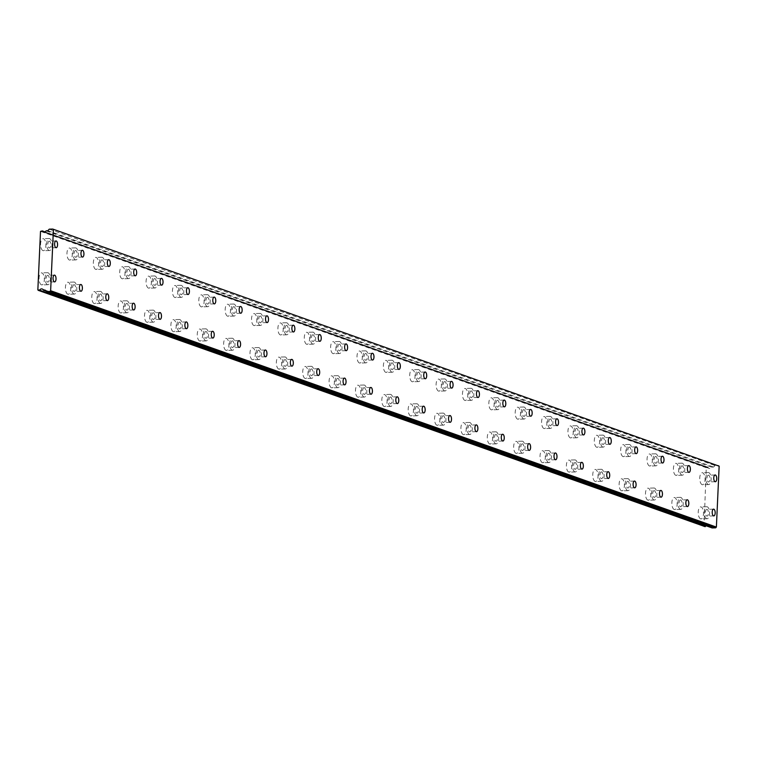 <?xml version="1.0" encoding="UTF-8"?>
<svg xmlns="http://www.w3.org/2000/svg" width="757" height="757" viewBox="0 0 757 757"><rect width="100%" height="100%" fill="white"/><g stroke="black" fill="none" stroke-linecap="round" stroke-linejoin="round"><path stroke-width="0.57" stroke-dasharray="3.79 2.84" d="M47.928 275.359A3.388 1.486 88.3 0 0 47.682 275.321A3.388 1.486 88.3 0 0 46.291 278.462A3.388 1.486 88.3 0 0 47.625 282.049A3.388 1.486 88.3 0 0 47.88 282.087A3.388 1.486 88.3 0 0 49.271 278.945A3.388 1.486 88.3 0 0 47.928 275.359M74.3 284.717A3.388 1.486 88.3 0 0 74.044 284.679A3.388 1.486 88.3 0 0 72.653 287.821A3.388 1.486 88.3 0 0 73.997 291.407A3.388 1.486 88.3 0 0 74.243 291.445A3.388 1.486 88.3 0 0 75.634 288.303A3.388 1.486 88.3 0 0 74.3 284.717M708.647 475.207A3.388 1.486 88.3 0 0 708.391 475.169A3.388 1.486 88.3 0 0 707 478.31A3.388 1.486 88.3 0 0 708.344 481.897A3.388 1.486 88.3 0 0 708.59 481.935A3.388 1.486 88.3 0 0 709.981 478.793A3.388 1.486 88.3 0 0 708.647 475.207M682.275 465.848A3.388 1.486 88.3 0 0 682.029 465.81A3.388 1.486 88.3 0 0 680.638 468.952A3.388 1.486 88.3 0 0 681.972 472.538A3.388 1.486 88.3 0 0 682.227 472.576A3.388 1.486 88.3 0 0 683.618 469.435A3.388 1.486 88.3 0 0 682.275 465.848M655.912 456.49A3.388 1.486 88.3 0 0 655.657 456.443A3.388 1.486 88.3 0 0 654.266 459.584A3.388 1.486 88.3 0 0 655.609 463.17A3.388 1.486 88.3 0 0 655.855 463.218A3.388 1.486 88.3 0 0 657.246 460.076A3.388 1.486 88.3 0 0 655.912 456.49M629.54 447.122A3.388 1.486 88.3 0 0 629.294 447.084A3.388 1.486 88.3 0 0 627.903 450.226A3.388 1.486 88.3 0 0 629.237 453.812A3.388 1.486 88.3 0 0 629.493 453.85A3.388 1.486 88.3 0 0 630.884 450.708A3.388 1.486 88.3 0 0 629.54 447.122M603.178 437.764A3.388 1.486 88.3 0 0 602.922 437.726A3.388 1.486 88.3 0 0 601.531 440.867A3.388 1.486 88.3 0 0 602.875 444.454A3.388 1.486 88.3 0 0 603.13 444.491A3.388 1.486 88.3 0 0 604.512 441.35A3.388 1.486 88.3 0 0 603.178 437.764M576.815 428.405A3.388 1.486 88.3 0 0 576.56 428.358A3.388 1.486 88.3 0 0 575.169 431.509A3.388 1.486 88.3 0 0 576.503 435.086A3.388 1.486 88.3 0 0 576.758 435.133A3.388 1.486 88.3 0 0 578.149 431.992A3.388 1.486 88.3 0 0 576.815 428.405M550.443 419.047A3.388 1.486 88.3 0 0 550.197 419A3.388 1.486 88.3 0 0 548.806 422.141A3.388 1.486 88.3 0 0 550.14 425.727A3.388 1.486 88.3 0 0 550.396 425.775A3.388 1.486 88.3 0 0 551.787 422.624A3.388 1.486 88.3 0 0 550.443 419.047M524.081 409.679A3.388 1.486 88.3 0 0 523.825 409.641A3.388 1.486 88.3 0 0 522.434 412.783A3.388 1.486 88.3 0 0 523.778 416.369A3.388 1.486 88.3 0 0 524.024 416.407A3.388 1.486 88.3 0 0 525.415 413.265A3.388 1.486 88.3 0 0 524.081 409.679M497.709 400.321A3.388 1.486 88.3 0 0 497.463 400.283A3.388 1.486 88.3 0 0 496.072 403.424A3.388 1.486 88.3 0 0 497.406 407.011A3.388 1.486 88.3 0 0 497.661 407.048A3.388 1.486 88.3 0 0 499.052 403.907A3.388 1.486 88.3 0 0 497.709 400.321M471.346 390.962A3.388 1.486 88.3 0 0 471.091 390.915A3.388 1.486 88.3 0 0 469.7 394.056A3.388 1.486 88.3 0 0 471.043 397.643A3.388 1.486 88.3 0 0 471.289 397.69A3.388 1.486 88.3 0 0 472.68 394.548A3.388 1.486 88.3 0 0 471.346 390.962M444.984 381.594A3.388 1.486 88.3 0 0 444.728 381.556A3.388 1.486 88.3 0 0 443.337 384.698A3.388 1.486 88.3 0 0 444.671 388.284A3.388 1.486 88.3 0 0 444.927 388.322A3.388 1.486 88.3 0 0 446.318 385.181A3.388 1.486 88.3 0 0 444.984 381.594M418.612 372.236A3.388 1.486 88.3 0 0 418.356 372.198A3.388 1.486 88.3 0 0 416.975 375.34A3.388 1.486 88.3 0 0 418.309 378.926A3.388 1.486 88.3 0 0 418.564 378.964A3.388 1.486 88.3 0 0 419.955 375.822A3.388 1.486 88.3 0 0 418.612 372.236M392.249 362.877A3.388 1.486 88.3 0 0 391.994 362.84A3.388 1.486 88.3 0 0 390.603 365.981A3.388 1.486 88.3 0 0 391.946 369.567A3.388 1.486 88.3 0 0 392.192 369.605A3.388 1.486 88.3 0 0 393.583 366.464A3.388 1.486 88.3 0 0 392.249 362.877M365.877 353.519A3.388 1.486 88.3 0 0 365.631 353.472A3.388 1.486 88.3 0 0 364.24 356.613A3.388 1.486 88.3 0 0 365.574 360.2A3.388 1.486 88.3 0 0 365.83 360.247A3.388 1.486 88.3 0 0 367.221 357.105A3.388 1.486 88.3 0 0 365.877 353.519M339.514 344.151A3.388 1.486 88.3 0 0 339.259 344.113A3.388 1.486 88.3 0 0 337.868 347.255A3.388 1.486 88.3 0 0 339.212 350.841A3.388 1.486 88.3 0 0 339.458 350.879A3.388 1.486 88.3 0 0 340.849 347.737A3.388 1.486 88.3 0 0 339.514 344.151M313.143 334.793A3.388 1.486 88.3 0 0 312.896 334.755A3.388 1.486 88.3 0 0 311.505 337.896A3.388 1.486 88.3 0 0 312.84 341.483A3.388 1.486 88.3 0 0 313.095 341.521A3.388 1.486 88.3 0 0 314.486 338.379A3.388 1.486 88.3 0 0 313.143 334.793M286.78 325.434A3.388 1.486 88.3 0 0 286.525 325.387A3.388 1.486 88.3 0 0 285.134 328.538A3.388 1.486 88.3 0 0 286.477 332.115A3.388 1.486 88.3 0 0 286.733 332.162A3.388 1.486 88.3 0 0 288.124 329.021A3.388 1.486 88.3 0 0 286.78 325.434M260.417 316.066A3.388 1.486 88.3 0 0 260.162 316.029A3.388 1.486 88.3 0 0 258.771 319.17A3.388 1.486 88.3 0 0 260.115 322.756A3.388 1.486 88.3 0 0 260.361 322.794A3.388 1.486 88.3 0 0 261.752 319.653A3.388 1.486 88.3 0 0 260.417 316.066M100.662 294.085A3.388 1.486 88.3 0 0 100.416 294.038A3.388 1.486 88.3 0 0 99.025 297.179A3.388 1.486 88.3 0 0 100.359 300.766A3.388 1.486 88.3 0 0 100.615 300.813A3.388 1.486 88.3 0 0 102.006 297.671A3.388 1.486 88.3 0 0 100.662 294.085M127.034 303.443A3.388 1.486 88.3 0 0 126.779 303.406A3.388 1.486 88.3 0 0 125.388 306.547A3.388 1.486 88.3 0 0 126.722 310.133A3.388 1.486 88.3 0 0 126.977 310.171A3.388 1.486 88.3 0 0 128.368 307.03A3.388 1.486 88.3 0 0 127.034 303.443M153.397 312.802A3.388 1.486 88.3 0 0 153.141 312.764A3.388 1.486 88.3 0 0 151.75 315.906A3.388 1.486 88.3 0 0 153.094 319.492A3.388 1.486 88.3 0 0 153.349 319.53A3.388 1.486 88.3 0 0 154.731 316.388A3.388 1.486 88.3 0 0 153.397 312.802M179.759 322.17A3.388 1.486 88.3 0 0 179.513 322.122A3.388 1.486 88.3 0 0 178.122 325.264A3.388 1.486 88.3 0 0 179.456 328.85A3.388 1.486 88.3 0 0 179.712 328.898A3.388 1.486 88.3 0 0 181.103 325.747A3.388 1.486 88.3 0 0 179.759 322.17M206.131 331.528A3.388 1.486 88.3 0 0 205.876 331.49A3.388 1.486 88.3 0 0 204.485 334.632A3.388 1.486 88.3 0 0 205.828 338.218A3.388 1.486 88.3 0 0 206.074 338.256A3.388 1.486 88.3 0 0 207.465 335.114A3.388 1.486 88.3 0 0 206.131 331.528M232.494 340.887A3.388 1.486 88.3 0 0 232.248 340.849A3.388 1.486 88.3 0 0 230.857 343.99A3.388 1.486 88.3 0 0 232.191 347.577A3.388 1.486 88.3 0 0 232.446 347.614A3.388 1.486 88.3 0 0 233.837 344.473A3.388 1.486 88.3 0 0 232.494 340.887M258.866 350.245A3.388 1.486 88.3 0 0 258.61 350.207A3.388 1.486 88.3 0 0 257.219 353.349A3.388 1.486 88.3 0 0 258.563 356.935A3.388 1.486 88.3 0 0 258.809 356.973A3.388 1.486 88.3 0 0 260.2 353.831A3.388 1.486 88.3 0 0 258.866 350.245M285.228 359.613A3.388 1.486 88.3 0 0 284.973 359.566A3.388 1.486 88.3 0 0 283.582 362.707A3.388 1.486 88.3 0 0 284.925 366.293A3.388 1.486 88.3 0 0 285.181 366.341A3.388 1.486 88.3 0 0 286.572 363.199A3.388 1.486 88.3 0 0 285.228 359.613M311.591 368.971A3.388 1.486 88.3 0 0 311.345 368.933A3.388 1.486 88.3 0 0 309.954 372.075A3.388 1.486 88.3 0 0 311.288 375.661A3.388 1.486 88.3 0 0 311.543 375.699A3.388 1.486 88.3 0 0 312.934 372.558A3.388 1.486 88.3 0 0 311.591 368.971M337.963 378.33A3.388 1.486 88.3 0 0 337.707 378.292A3.388 1.486 88.3 0 0 336.316 381.433A3.388 1.486 88.3 0 0 337.66 385.02A3.388 1.486 88.3 0 0 337.906 385.058A3.388 1.486 88.3 0 0 339.297 381.916A3.388 1.486 88.3 0 0 337.963 378.33M364.325 387.688A3.388 1.486 88.3 0 0 364.079 387.65A3.388 1.486 88.3 0 0 362.688 390.792A3.388 1.486 88.3 0 0 364.022 394.378A3.388 1.486 88.3 0 0 364.278 394.416A3.388 1.486 88.3 0 0 365.669 391.274A3.388 1.486 88.3 0 0 364.325 387.688M390.697 397.056A3.388 1.486 88.3 0 0 390.442 397.009A3.388 1.486 88.3 0 0 389.051 400.16A3.388 1.486 88.3 0 0 390.394 403.736A3.388 1.486 88.3 0 0 390.64 403.784A3.388 1.486 88.3 0 0 392.031 400.642A3.388 1.486 88.3 0 0 390.697 397.056M417.06 406.414A3.388 1.486 88.3 0 0 416.804 406.377A3.388 1.486 88.3 0 0 415.423 409.518A3.388 1.486 88.3 0 0 416.757 413.104A3.388 1.486 88.3 0 0 417.012 413.142A3.388 1.486 88.3 0 0 418.403 410.001A3.388 1.486 88.3 0 0 417.06 406.414M443.432 415.773A3.388 1.486 88.3 0 0 443.176 415.735A3.388 1.486 88.3 0 0 441.785 418.876A3.388 1.486 88.3 0 0 443.119 422.463A3.388 1.486 88.3 0 0 443.375 422.501A3.388 1.486 88.3 0 0 444.766 419.359A3.388 1.486 88.3 0 0 443.432 415.773M469.794 425.141A3.388 1.486 88.3 0 0 469.539 425.093A3.388 1.486 88.3 0 0 468.148 428.235A3.388 1.486 88.3 0 0 469.491 431.821A3.388 1.486 88.3 0 0 469.737 431.868A3.388 1.486 88.3 0 0 471.128 428.727A3.388 1.486 88.3 0 0 469.794 425.141M496.157 434.499A3.388 1.486 88.3 0 0 495.911 434.461A3.388 1.486 88.3 0 0 494.52 437.603A3.388 1.486 88.3 0 0 495.854 441.189A3.388 1.486 88.3 0 0 496.109 441.227A3.388 1.486 88.3 0 0 497.5 438.085A3.388 1.486 88.3 0 0 496.157 434.499M522.529 443.857A3.388 1.486 88.3 0 0 522.273 443.82A3.388 1.486 88.3 0 0 520.882 446.961A3.388 1.486 88.3 0 0 522.226 450.547A3.388 1.486 88.3 0 0 522.472 450.585A3.388 1.486 88.3 0 0 523.863 447.444A3.388 1.486 88.3 0 0 522.529 443.857M548.891 453.216A3.388 1.486 88.3 0 0 548.645 453.178A3.388 1.486 88.3 0 0 547.254 456.32A3.388 1.486 88.3 0 0 548.588 459.906A3.388 1.486 88.3 0 0 548.844 459.944A3.388 1.486 88.3 0 0 550.235 456.802A3.388 1.486 88.3 0 0 548.891 453.216M575.263 462.584A3.388 1.486 88.3 0 0 575.008 462.536A3.388 1.486 88.3 0 0 573.617 465.678A3.388 1.486 88.3 0 0 574.951 469.264A3.388 1.486 88.3 0 0 575.206 469.312A3.388 1.486 88.3 0 0 576.597 466.17A3.388 1.486 88.3 0 0 575.263 462.584M601.626 471.942A3.388 1.486 88.3 0 0 601.37 471.904A3.388 1.486 88.3 0 0 599.979 475.046A3.388 1.486 88.3 0 0 601.323 478.632A3.388 1.486 88.3 0 0 601.578 478.67A3.388 1.486 88.3 0 0 602.96 475.528A3.388 1.486 88.3 0 0 601.626 471.942M627.988 481.301A3.388 1.486 88.3 0 0 627.742 481.263A3.388 1.486 88.3 0 0 626.351 484.404A3.388 1.486 88.3 0 0 627.685 487.991A3.388 1.486 88.3 0 0 627.941 488.028A3.388 1.486 88.3 0 0 629.332 484.887A3.388 1.486 88.3 0 0 627.988 481.301M654.36 490.668A3.388 1.486 88.3 0 0 654.105 490.621A3.388 1.486 88.3 0 0 652.714 493.763A3.388 1.486 88.3 0 0 654.057 497.349A3.388 1.486 88.3 0 0 654.303 497.396A3.388 1.486 88.3 0 0 655.694 494.245A3.388 1.486 88.3 0 0 654.36 490.668M680.723 500.027A3.388 1.486 88.3 0 0 680.477 499.98A3.388 1.486 88.3 0 0 679.086 503.131A3.388 1.486 88.3 0 0 680.42 506.707A3.388 1.486 88.3 0 0 680.675 506.755A3.388 1.486 88.3 0 0 682.066 503.613A3.388 1.486 88.3 0 0 680.723 500.027M707.095 509.385A3.388 1.486 88.3 0 0 706.839 509.347A3.388 1.486 88.3 0 0 705.448 512.489A3.388 1.486 88.3 0 0 706.792 516.075A3.388 1.486 88.3 0 0 707.038 516.113A3.388 1.486 88.3 0 0 708.429 512.972A3.388 1.486 88.3 0 0 707.095 509.385M49.479 241.18A3.388 1.486 88.3 0 0 49.233 241.142A3.388 1.486 88.3 0 0 47.842 244.284A3.388 1.486 88.3 0 0 49.177 247.87A3.388 1.486 88.3 0 0 49.432 247.908A3.388 1.486 88.3 0 0 50.823 244.766A3.388 1.486 88.3 0 0 49.479 241.18M75.851 250.548A3.388 1.486 88.3 0 0 75.596 250.501A3.388 1.486 88.3 0 0 74.205 253.642A3.388 1.486 88.3 0 0 75.549 257.229A3.388 1.486 88.3 0 0 75.795 257.276A3.388 1.486 88.3 0 0 77.186 254.134A3.388 1.486 88.3 0 0 75.851 250.548M102.214 259.906A3.388 1.486 88.3 0 0 101.968 259.869A3.388 1.486 88.3 0 0 100.577 263.01A3.388 1.486 88.3 0 0 101.911 266.596A3.388 1.486 88.3 0 0 102.167 266.634A3.388 1.486 88.3 0 0 103.558 263.493A3.388 1.486 88.3 0 0 102.214 259.906M128.586 269.265A3.388 1.486 88.3 0 0 128.33 269.227A3.388 1.486 88.3 0 0 126.939 272.369A3.388 1.486 88.3 0 0 128.283 275.955A3.388 1.486 88.3 0 0 128.529 275.993A3.388 1.486 88.3 0 0 129.92 272.851A3.388 1.486 88.3 0 0 128.586 269.265M154.948 278.623A3.388 1.486 88.3 0 0 154.693 278.585A3.388 1.486 88.3 0 0 153.302 281.727A3.388 1.486 88.3 0 0 154.646 285.313A3.388 1.486 88.3 0 0 154.901 285.351A3.388 1.486 88.3 0 0 156.283 282.21A3.388 1.486 88.3 0 0 154.948 278.623M181.311 287.991A3.388 1.486 88.3 0 0 181.065 287.944A3.388 1.486 88.3 0 0 179.674 291.085A3.388 1.486 88.3 0 0 181.008 294.672A3.388 1.486 88.3 0 0 181.264 294.719A3.388 1.486 88.3 0 0 182.655 291.577A3.388 1.486 88.3 0 0 181.311 287.991M207.683 297.35A3.388 1.486 88.3 0 0 207.427 297.312A3.388 1.486 88.3 0 0 206.036 300.453A3.388 1.486 88.3 0 0 207.38 304.04A3.388 1.486 88.3 0 0 207.626 304.077A3.388 1.486 88.3 0 0 209.017 300.936A3.388 1.486 88.3 0 0 207.683 297.35M234.045 306.708A3.388 1.486 88.3 0 0 233.799 306.67A3.388 1.486 88.3 0 0 232.408 309.812A3.388 1.486 88.3 0 0 233.743 313.398A3.388 1.486 88.3 0 0 233.998 313.436A3.388 1.486 88.3 0 0 235.389 310.294A3.388 1.486 88.3 0 0 234.045 306.708M44.966 231.926L708.032 467.334A2.403 2.129 -70.5 0 0 711.817 467.22L46.063 230.857M41.427 284.831A6.018 2.649 -91.7 0 1 39.052 278.453A6.018 2.649 -91.7 0 1 41.521 272.87A6.018 2.649 -91.7 0 1 41.966 272.936A6.018 2.649 -91.7 0 1 44.351 279.314A6.018 2.649 -91.7 0 1 41.881 284.897A6.018 2.649 -91.7 0 1 41.427 284.831M47.511 284.651A6.018 2.649 -91.7 0 1 45.127 278.273A6.018 2.649 -91.7 0 1 47.596 272.69A6.018 2.649 -91.7 0 1 48.051 272.757A6.018 2.649 -91.7 0 1 50.426 279.134A6.018 2.649 -91.7 0 1 47.956 284.717A6.018 2.649 -91.7 0 1 47.511 284.651M67.799 294.189A6.018 2.649 -91.7 0 1 65.414 287.811A6.018 2.649 -91.7 0 1 67.884 282.229A6.018 2.649 -91.7 0 1 68.338 282.304A6.018 2.649 -91.7 0 1 70.713 288.672A6.018 2.649 -91.7 0 1 68.244 294.265A6.018 2.649 -91.7 0 1 67.799 294.189M73.874 294.009A6.018 2.649 -91.7 0 1 71.499 287.632A6.018 2.649 -91.7 0 1 73.968 282.049A6.018 2.649 -91.7 0 1 74.413 282.124A6.018 2.649 -91.7 0 1 76.798 288.493A6.018 2.649 -91.7 0 1 74.328 294.085A6.018 2.649 -91.7 0 1 73.874 294.009M702.146 484.679A6.018 2.649 -91.7 0 1 699.761 478.301A6.018 2.649 -91.7 0 1 702.231 472.718A6.018 2.649 -91.7 0 1 702.685 472.784A6.018 2.649 -91.7 0 1 705.06 479.162A6.018 2.649 -91.7 0 1 702.591 484.745A6.018 2.649 -91.7 0 1 702.146 484.679M708.221 484.499A6.018 2.649 -91.7 0 1 705.846 478.121A6.018 2.649 -91.7 0 1 708.315 472.538A6.018 2.649 -91.7 0 1 708.76 472.605A6.018 2.649 -91.7 0 1 711.145 478.982A6.018 2.649 -91.7 0 1 708.666 484.565A6.018 2.649 -91.7 0 1 708.221 484.499M675.774 475.311A6.018 2.649 -91.7 0 1 673.399 468.943A6.018 2.649 -91.7 0 1 675.869 463.35A6.018 2.649 -91.7 0 1 676.313 463.426A6.018 2.649 -91.7 0 1 678.698 469.804A6.018 2.649 -91.7 0 1 676.219 475.387A6.018 2.649 -91.7 0 1 675.774 475.311M681.858 475.131A6.018 2.649 -91.7 0 1 679.474 468.763A6.018 2.649 -91.7 0 1 681.943 463.17A6.018 2.649 -91.7 0 1 682.398 463.246A6.018 2.649 -91.7 0 1 684.773 469.624A6.018 2.649 -91.7 0 1 682.303 475.207A6.018 2.649 -91.7 0 1 681.858 475.131M649.411 465.952A6.018 2.649 -91.7 0 1 647.027 459.575A6.018 2.649 -91.7 0 1 649.497 453.992A6.018 2.649 -91.7 0 1 649.951 454.068A6.018 2.649 -91.7 0 1 652.326 460.436A6.018 2.649 -91.7 0 1 649.856 466.028A6.018 2.649 -91.7 0 1 649.411 465.952M655.486 465.773A6.018 2.649 -91.7 0 1 653.111 459.395A6.018 2.649 -91.7 0 1 655.581 453.812A6.018 2.649 -91.7 0 1 656.026 453.888A6.018 2.649 -91.7 0 1 658.41 460.256A6.018 2.649 -91.7 0 1 655.941 465.848A6.018 2.649 -91.7 0 1 655.486 465.773M623.039 456.594A6.018 2.649 -91.7 0 1 620.664 450.216A6.018 2.649 -91.7 0 1 623.134 444.633A6.018 2.649 -91.7 0 1 623.579 444.709A6.018 2.649 -91.7 0 1 625.963 451.077A6.018 2.649 -91.7 0 1 623.494 456.67A6.018 2.649 -91.7 0 1 623.039 456.594M629.124 456.414A6.018 2.649 -91.7 0 1 626.739 450.037A6.018 2.649 -91.7 0 1 629.218 444.454A6.018 2.649 -91.7 0 1 629.663 444.529A6.018 2.649 -91.7 0 1 632.038 450.898A6.018 2.649 -91.7 0 1 629.569 456.49A6.018 2.649 -91.7 0 1 629.124 456.414M596.677 447.236A6.018 2.649 -91.7 0 1 594.292 440.858A6.018 2.649 -91.7 0 1 596.771 435.275A6.018 2.649 -91.7 0 1 597.216 435.341A6.018 2.649 -91.7 0 1 599.591 441.719A6.018 2.649 -91.7 0 1 597.122 447.302A6.018 2.649 -91.7 0 1 596.677 447.236M602.752 447.056A6.018 2.649 -91.7 0 1 600.377 440.678A6.018 2.649 -91.7 0 1 602.846 435.095A6.018 2.649 -91.7 0 1 603.291 435.161A6.018 2.649 -91.7 0 1 605.676 441.539A6.018 2.649 -91.7 0 1 603.206 447.122A6.018 2.649 -91.7 0 1 602.752 447.056M570.305 437.868A6.018 2.649 -91.7 0 1 567.93 431.499A6.018 2.649 -91.7 0 1 570.399 425.907A6.018 2.649 -91.7 0 1 570.854 425.983A6.018 2.649 -91.7 0 1 573.229 432.361A6.018 2.649 -91.7 0 1 570.759 437.943A6.018 2.649 -91.7 0 1 570.305 437.868M576.389 437.688A6.018 2.649 -91.7 0 1 574.005 431.32A6.018 2.649 -91.7 0 1 576.484 425.727A6.018 2.649 -91.7 0 1 576.929 425.803A6.018 2.649 -91.7 0 1 579.313 432.181A6.018 2.649 -91.7 0 1 576.834 437.764A6.018 2.649 -91.7 0 1 576.389 437.688M543.942 428.509A6.018 2.649 -91.7 0 1 541.567 422.132A6.018 2.649 -91.7 0 1 544.037 416.549A6.018 2.649 -91.7 0 1 544.482 416.624A6.018 2.649 -91.7 0 1 546.866 422.993A6.018 2.649 -91.7 0 1 544.387 428.585A6.018 2.649 -91.7 0 1 543.942 428.509M550.027 428.33A6.018 2.649 -91.7 0 1 547.642 421.952A6.018 2.649 -91.7 0 1 550.112 416.369A6.018 2.649 -91.7 0 1 550.566 416.445A6.018 2.649 -91.7 0 1 552.941 422.813A6.018 2.649 -91.7 0 1 550.471 428.405A6.018 2.649 -91.7 0 1 550.027 428.33M517.58 419.151A6.018 2.649 -91.7 0 1 515.195 412.773A6.018 2.649 -91.7 0 1 517.665 407.19A6.018 2.649 -91.7 0 1 518.119 407.257A6.018 2.649 -91.7 0 1 520.494 413.634A6.018 2.649 -91.7 0 1 518.025 419.217A6.018 2.649 -91.7 0 1 517.58 419.151M523.655 418.971A6.018 2.649 -91.7 0 1 521.28 412.593A6.018 2.649 -91.7 0 1 523.749 407.011A6.018 2.649 -91.7 0 1 524.194 407.077A6.018 2.649 -91.7 0 1 526.579 413.454A6.018 2.649 -91.7 0 1 524.109 419.037A6.018 2.649 -91.7 0 1 523.655 418.971M491.208 409.783A6.018 2.649 -91.7 0 1 488.833 403.415A6.018 2.649 -91.7 0 1 491.302 397.822A6.018 2.649 -91.7 0 1 491.747 397.898A6.018 2.649 -91.7 0 1 494.132 404.276A6.018 2.649 -91.7 0 1 491.662 409.859A6.018 2.649 -91.7 0 1 491.208 409.783M497.292 409.603A6.018 2.649 -91.7 0 1 494.908 403.235A6.018 2.649 -91.7 0 1 497.387 397.643A6.018 2.649 -91.7 0 1 497.832 397.718A6.018 2.649 -91.7 0 1 500.207 404.096A6.018 2.649 -91.7 0 1 497.737 409.679A6.018 2.649 -91.7 0 1 497.292 409.603M464.845 400.425A6.018 2.649 -91.7 0 1 462.461 394.056A6.018 2.649 -91.7 0 1 464.94 388.464A6.018 2.649 -91.7 0 1 465.385 388.54A6.018 2.649 -91.7 0 1 467.76 394.917A6.018 2.649 -91.7 0 1 465.29 400.5A6.018 2.649 -91.7 0 1 464.845 400.425M470.92 400.245A6.018 2.649 -91.7 0 1 468.545 393.877A6.018 2.649 -91.7 0 1 471.015 388.284A6.018 2.649 -91.7 0 1 471.46 388.36A6.018 2.649 -91.7 0 1 473.844 394.738A6.018 2.649 -91.7 0 1 471.374 400.321A6.018 2.649 -91.7 0 1 470.92 400.245M438.473 391.066A6.018 2.649 -91.7 0 1 436.098 384.688A6.018 2.649 -91.7 0 1 438.568 379.106A6.018 2.649 -91.7 0 1 439.013 379.181A6.018 2.649 -91.7 0 1 441.397 385.55A6.018 2.649 -91.7 0 1 438.928 391.142A6.018 2.649 -91.7 0 1 438.473 391.066M444.558 390.886A6.018 2.649 -91.7 0 1 442.173 384.509A6.018 2.649 -91.7 0 1 444.652 378.926A6.018 2.649 -91.7 0 1 445.097 379.002A6.018 2.649 -91.7 0 1 447.482 385.37A6.018 2.649 -91.7 0 1 445.002 390.962A6.018 2.649 -91.7 0 1 444.558 390.886M412.111 381.708A6.018 2.649 -91.7 0 1 409.726 375.33A6.018 2.649 -91.7 0 1 412.205 369.747A6.018 2.649 -91.7 0 1 412.65 369.813A6.018 2.649 -91.7 0 1 415.035 376.191A6.018 2.649 -91.7 0 1 412.556 381.774A6.018 2.649 -91.7 0 1 412.111 381.708M418.195 381.528A6.018 2.649 -91.7 0 1 415.811 375.15A6.018 2.649 -91.7 0 1 418.28 369.567A6.018 2.649 -91.7 0 1 418.735 369.634A6.018 2.649 -91.7 0 1 421.11 376.011A6.018 2.649 -91.7 0 1 418.64 381.594A6.018 2.649 -91.7 0 1 418.195 381.528M385.748 372.34A6.018 2.649 -91.7 0 1 383.364 365.972A6.018 2.649 -91.7 0 1 385.833 360.379A6.018 2.649 -91.7 0 1 386.288 360.455A6.018 2.649 -91.7 0 1 388.663 366.833A6.018 2.649 -91.7 0 1 386.193 372.416A6.018 2.649 -91.7 0 1 385.748 372.34M391.823 372.16A6.018 2.649 -91.7 0 1 389.448 365.792A6.018 2.649 -91.7 0 1 391.918 360.2A6.018 2.649 -91.7 0 1 392.363 360.275A6.018 2.649 -91.7 0 1 394.747 366.653A6.018 2.649 -91.7 0 1 392.268 372.236A6.018 2.649 -91.7 0 1 391.823 372.16M359.376 362.982A6.018 2.649 -91.7 0 1 357.001 356.604A6.018 2.649 -91.7 0 1 359.471 351.021A6.018 2.649 -91.7 0 1 359.916 351.097A6.018 2.649 -91.7 0 1 362.3 357.465A6.018 2.649 -91.7 0 1 359.83 363.057A6.018 2.649 -91.7 0 1 359.376 362.982M365.461 362.802A6.018 2.649 -91.7 0 1 363.076 356.424A6.018 2.649 -91.7 0 1 365.546 350.841A6.018 2.649 -91.7 0 1 366 350.917A6.018 2.649 -91.7 0 1 368.375 357.285A6.018 2.649 -91.7 0 1 365.905 362.877A6.018 2.649 -91.7 0 1 365.461 362.802M333.014 353.623A6.018 2.649 -91.7 0 1 330.629 347.245A6.018 2.649 -91.7 0 1 333.108 341.662A6.018 2.649 -91.7 0 1 333.553 341.738A6.018 2.649 -91.7 0 1 335.928 348.106A6.018 2.649 -91.7 0 1 333.459 353.699A6.018 2.649 -91.7 0 1 333.014 353.623M339.089 353.443A6.018 2.649 -91.7 0 1 336.714 347.066A6.018 2.649 -91.7 0 1 339.183 341.483A6.018 2.649 -91.7 0 1 339.628 341.558A6.018 2.649 -91.7 0 1 342.013 347.927A6.018 2.649 -91.7 0 1 339.543 353.519A6.018 2.649 -91.7 0 1 339.089 353.443M306.642 344.265A6.018 2.649 -91.7 0 1 304.267 337.887A6.018 2.649 -91.7 0 1 306.736 332.304A6.018 2.649 -91.7 0 1 307.181 332.37A6.018 2.649 -91.7 0 1 309.566 338.748A6.018 2.649 -91.7 0 1 307.096 344.331A6.018 2.649 -91.7 0 1 306.642 344.265M312.726 344.085A6.018 2.649 -91.7 0 1 310.342 337.707A6.018 2.649 -91.7 0 1 312.821 332.124A6.018 2.649 -91.7 0 1 313.266 332.191A6.018 2.649 -91.7 0 1 315.641 338.568A6.018 2.649 -91.7 0 1 313.171 344.151A6.018 2.649 -91.7 0 1 312.726 344.085M280.279 334.897A6.018 2.649 -91.7 0 1 277.895 328.529A6.018 2.649 -91.7 0 1 280.374 322.936A6.018 2.649 -91.7 0 1 280.819 323.012A6.018 2.649 -91.7 0 1 283.203 329.39A6.018 2.649 -91.7 0 1 280.724 334.973A6.018 2.649 -91.7 0 1 280.279 334.897M286.354 334.717A6.018 2.649 -91.7 0 1 283.979 328.349A6.018 2.649 -91.7 0 1 286.449 322.756A6.018 2.649 -91.7 0 1 286.903 322.832A6.018 2.649 -91.7 0 1 289.278 329.21A6.018 2.649 -91.7 0 1 286.808 334.793A6.018 2.649 -91.7 0 1 286.354 334.717M253.917 325.538A6.018 2.649 -91.7 0 1 251.532 319.161A6.018 2.649 -91.7 0 1 254.002 313.578A6.018 2.649 -91.7 0 1 254.456 313.653A6.018 2.649 -91.7 0 1 256.831 320.022A6.018 2.649 -91.7 0 1 254.361 325.614A6.018 2.649 -91.7 0 1 253.917 325.538M259.992 325.359A6.018 2.649 -91.7 0 1 257.617 318.981A6.018 2.649 -91.7 0 1 260.086 313.398A6.018 2.649 -91.7 0 1 260.531 313.474A6.018 2.649 -91.7 0 1 262.916 319.842A6.018 2.649 -91.7 0 1 260.436 325.434A6.018 2.649 -91.7 0 1 259.992 325.359M94.161 303.548A6.018 2.649 -91.7 0 1 91.786 297.179A6.018 2.649 -91.7 0 1 94.256 291.587A6.018 2.649 -91.7 0 1 94.701 291.663A6.018 2.649 -91.7 0 1 97.085 298.04A6.018 2.649 -91.7 0 1 94.606 303.623A6.018 2.649 -91.7 0 1 94.161 303.548M100.246 303.368A6.018 2.649 -91.7 0 1 97.861 296.999A6.018 2.649 -91.7 0 1 100.331 291.407A6.018 2.649 -91.7 0 1 100.785 291.483A6.018 2.649 -91.7 0 1 103.16 297.861A6.018 2.649 -91.7 0 1 100.69 303.443A6.018 2.649 -91.7 0 1 100.246 303.368M120.524 312.915A6.018 2.649 -91.7 0 1 118.149 306.538A6.018 2.649 -91.7 0 1 120.618 300.955A6.018 2.649 -91.7 0 1 121.073 301.021A6.018 2.649 -91.7 0 1 123.448 307.399A6.018 2.649 -91.7 0 1 120.978 312.982A6.018 2.649 -91.7 0 1 120.524 312.915M126.608 312.736A6.018 2.649 -91.7 0 1 124.224 306.358A6.018 2.649 -91.7 0 1 126.703 300.775A6.018 2.649 -91.7 0 1 127.148 300.841A6.018 2.649 -91.7 0 1 129.532 307.219A6.018 2.649 -91.7 0 1 127.053 312.802A6.018 2.649 -91.7 0 1 126.608 312.736M146.896 322.274A6.018 2.649 -91.7 0 1 144.511 315.896A6.018 2.649 -91.7 0 1 146.99 310.313A6.018 2.649 -91.7 0 1 147.435 310.379A6.018 2.649 -91.7 0 1 149.81 316.757A6.018 2.649 -91.7 0 1 147.341 322.34A6.018 2.649 -91.7 0 1 146.896 322.274M152.971 322.094A6.018 2.649 -91.7 0 1 150.596 315.716A6.018 2.649 -91.7 0 1 153.065 310.133A6.018 2.649 -91.7 0 1 153.51 310.2A6.018 2.649 -91.7 0 1 155.895 316.577A6.018 2.649 -91.7 0 1 153.425 322.16A6.018 2.649 -91.7 0 1 152.971 322.094M173.258 331.632A6.018 2.649 -91.7 0 1 170.883 325.255A6.018 2.649 -91.7 0 1 173.353 319.672A6.018 2.649 -91.7 0 1 173.798 319.747A6.018 2.649 -91.7 0 1 176.182 326.116A6.018 2.649 -91.7 0 1 173.713 331.708A6.018 2.649 -91.7 0 1 173.258 331.632M179.343 331.452A6.018 2.649 -91.7 0 1 176.958 325.075A6.018 2.649 -91.7 0 1 179.437 319.492A6.018 2.649 -91.7 0 1 179.882 319.568A6.018 2.649 -91.7 0 1 182.257 325.936A6.018 2.649 -91.7 0 1 179.787 331.528A6.018 2.649 -91.7 0 1 179.343 331.452M199.63 340.991A6.018 2.649 -91.7 0 1 197.246 334.622A6.018 2.649 -91.7 0 1 199.716 329.03A6.018 2.649 -91.7 0 1 200.17 329.106A6.018 2.649 -91.7 0 1 202.545 335.483A6.018 2.649 -91.7 0 1 200.075 341.066A6.018 2.649 -91.7 0 1 199.63 340.991M205.705 340.811A6.018 2.649 -91.7 0 1 203.33 334.443A6.018 2.649 -91.7 0 1 205.8 328.85A6.018 2.649 -91.7 0 1 206.245 328.926A6.018 2.649 -91.7 0 1 208.629 335.304A6.018 2.649 -91.7 0 1 206.159 340.887A6.018 2.649 -91.7 0 1 205.705 340.811M225.993 350.359A6.018 2.649 -91.7 0 1 223.618 343.981A6.018 2.649 -91.7 0 1 226.088 338.398A6.018 2.649 -91.7 0 1 226.532 338.464A6.018 2.649 -91.7 0 1 228.917 344.842A6.018 2.649 -91.7 0 1 226.438 350.425A6.018 2.649 -91.7 0 1 225.993 350.359M232.077 350.179A6.018 2.649 -91.7 0 1 229.693 343.801A6.018 2.649 -91.7 0 1 232.162 338.218A6.018 2.649 -91.7 0 1 232.617 338.284A6.018 2.649 -91.7 0 1 234.992 344.662A6.018 2.649 -91.7 0 1 232.522 350.245A6.018 2.649 -91.7 0 1 232.077 350.179M252.365 359.717A6.018 2.649 -91.7 0 1 249.98 353.339A6.018 2.649 -91.7 0 1 252.45 347.756A6.018 2.649 -91.7 0 1 252.904 347.832A6.018 2.649 -91.7 0 1 255.279 354.2A6.018 2.649 -91.7 0 1 252.81 359.793A6.018 2.649 -91.7 0 1 252.365 359.717M258.44 359.537A6.018 2.649 -91.7 0 1 256.065 353.159A6.018 2.649 -91.7 0 1 258.534 347.577A6.018 2.649 -91.7 0 1 258.979 347.652A6.018 2.649 -91.7 0 1 261.364 354.021A6.018 2.649 -91.7 0 1 258.885 359.613A6.018 2.649 -91.7 0 1 258.44 359.537M278.727 369.075A6.018 2.649 -91.7 0 1 276.343 362.707A6.018 2.649 -91.7 0 1 278.822 357.115A6.018 2.649 -91.7 0 1 279.267 357.19A6.018 2.649 -91.7 0 1 281.651 363.559A6.018 2.649 -91.7 0 1 279.172 369.151A6.018 2.649 -91.7 0 1 278.727 369.075M284.802 368.896A6.018 2.649 -91.7 0 1 282.427 362.527A6.018 2.649 -91.7 0 1 284.897 356.935A6.018 2.649 -91.7 0 1 285.351 357.011A6.018 2.649 -91.7 0 1 287.726 363.379A6.018 2.649 -91.7 0 1 285.257 368.971A6.018 2.649 -91.7 0 1 284.802 368.896M305.09 378.434A6.018 2.649 -91.7 0 1 302.715 372.065A6.018 2.649 -91.7 0 1 305.185 366.473A6.018 2.649 -91.7 0 1 305.629 366.549A6.018 2.649 -91.7 0 1 308.014 372.927A6.018 2.649 -91.7 0 1 305.544 378.509A6.018 2.649 -91.7 0 1 305.09 378.434M311.174 378.254A6.018 2.649 -91.7 0 1 308.79 371.886A6.018 2.649 -91.7 0 1 311.269 366.293A6.018 2.649 -91.7 0 1 311.714 366.369A6.018 2.649 -91.7 0 1 314.089 372.747A6.018 2.649 -91.7 0 1 311.619 378.33A6.018 2.649 -91.7 0 1 311.174 378.254M331.462 387.802A6.018 2.649 -91.7 0 1 329.077 381.424A6.018 2.649 -91.7 0 1 331.547 375.841A6.018 2.649 -91.7 0 1 332.001 375.907A6.018 2.649 -91.7 0 1 334.376 382.285A6.018 2.649 -91.7 0 1 331.907 387.868A6.018 2.649 -91.7 0 1 331.462 387.802M337.537 387.622A6.018 2.649 -91.7 0 1 335.162 381.244A6.018 2.649 -91.7 0 1 337.631 375.661A6.018 2.649 -91.7 0 1 338.076 375.727A6.018 2.649 -91.7 0 1 340.461 382.105A6.018 2.649 -91.7 0 1 337.991 387.688A6.018 2.649 -91.7 0 1 337.537 387.622M357.824 397.16A6.018 2.649 -91.7 0 1 355.449 390.782A6.018 2.649 -91.7 0 1 357.919 385.199A6.018 2.649 -91.7 0 1 358.364 385.275A6.018 2.649 -91.7 0 1 360.748 391.643A6.018 2.649 -91.7 0 1 358.279 397.236A6.018 2.649 -91.7 0 1 357.824 397.16M363.909 396.98A6.018 2.649 -91.7 0 1 361.524 390.603A6.018 2.649 -91.7 0 1 363.994 385.02A6.018 2.649 -91.7 0 1 364.448 385.095A6.018 2.649 -91.7 0 1 366.823 391.464A6.018 2.649 -91.7 0 1 364.354 397.056A6.018 2.649 -91.7 0 1 363.909 396.98M384.196 406.518A6.018 2.649 -91.7 0 1 381.812 400.15A6.018 2.649 -91.7 0 1 384.282 394.558A6.018 2.649 -91.7 0 1 384.736 394.634A6.018 2.649 -91.7 0 1 387.111 401.011A6.018 2.649 -91.7 0 1 384.641 406.594A6.018 2.649 -91.7 0 1 384.196 406.518M390.271 406.339A6.018 2.649 -91.7 0 1 387.896 399.97A6.018 2.649 -91.7 0 1 390.366 394.378A6.018 2.649 -91.7 0 1 390.811 394.454A6.018 2.649 -91.7 0 1 393.195 400.832A6.018 2.649 -91.7 0 1 390.716 406.414A6.018 2.649 -91.7 0 1 390.271 406.339M410.559 415.886A6.018 2.649 -91.7 0 1 408.174 409.509A6.018 2.649 -91.7 0 1 410.654 403.926A6.018 2.649 -91.7 0 1 411.098 403.992A6.018 2.649 -91.7 0 1 413.483 410.37A6.018 2.649 -91.7 0 1 411.004 415.953A6.018 2.649 -91.7 0 1 410.559 415.886M416.643 415.707A6.018 2.649 -91.7 0 1 414.259 409.329A6.018 2.649 -91.7 0 1 416.728 403.746A6.018 2.649 -91.7 0 1 417.183 403.812A6.018 2.649 -91.7 0 1 419.558 410.19A6.018 2.649 -91.7 0 1 417.088 415.773A6.018 2.649 -91.7 0 1 416.643 415.707M436.921 425.245A6.018 2.649 -91.7 0 1 434.546 418.867A6.018 2.649 -91.7 0 1 437.016 413.284A6.018 2.649 -91.7 0 1 437.461 413.35A6.018 2.649 -91.7 0 1 439.845 419.728A6.018 2.649 -91.7 0 1 437.376 425.311A6.018 2.649 -91.7 0 1 436.921 425.245M443.006 425.065A6.018 2.649 -91.7 0 1 440.621 418.687A6.018 2.649 -91.7 0 1 443.1 413.104A6.018 2.649 -91.7 0 1 443.545 413.171A6.018 2.649 -91.7 0 1 445.93 419.548A6.018 2.649 -91.7 0 1 443.451 425.131A6.018 2.649 -91.7 0 1 443.006 425.065M463.293 434.603A6.018 2.649 -91.7 0 1 460.909 428.225A6.018 2.649 -91.7 0 1 463.388 422.643A6.018 2.649 -91.7 0 1 463.833 422.718A6.018 2.649 -91.7 0 1 466.208 429.087A6.018 2.649 -91.7 0 1 463.738 434.679A6.018 2.649 -91.7 0 1 463.293 434.603M469.368 434.423A6.018 2.649 -91.7 0 1 466.993 428.046A6.018 2.649 -91.7 0 1 469.463 422.463A6.018 2.649 -91.7 0 1 469.908 422.538A6.018 2.649 -91.7 0 1 472.292 428.907A6.018 2.649 -91.7 0 1 469.823 434.499A6.018 2.649 -91.7 0 1 469.368 434.423M489.656 443.962A6.018 2.649 -91.7 0 1 487.281 437.593A6.018 2.649 -91.7 0 1 489.751 432.001A6.018 2.649 -91.7 0 1 490.195 432.077A6.018 2.649 -91.7 0 1 492.58 438.454A6.018 2.649 -91.7 0 1 490.11 444.037A6.018 2.649 -91.7 0 1 489.656 443.962M495.74 443.782A6.018 2.649 -91.7 0 1 493.356 437.414A6.018 2.649 -91.7 0 1 495.826 431.821A6.018 2.649 -91.7 0 1 496.28 431.897A6.018 2.649 -91.7 0 1 498.655 438.275A6.018 2.649 -91.7 0 1 496.185 443.857A6.018 2.649 -91.7 0 1 495.74 443.782M516.028 453.329A6.018 2.649 -91.7 0 1 513.643 446.952A6.018 2.649 -91.7 0 1 516.113 441.369A6.018 2.649 -91.7 0 1 516.567 441.435A6.018 2.649 -91.7 0 1 518.942 447.813A6.018 2.649 -91.7 0 1 516.473 453.396A6.018 2.649 -91.7 0 1 516.028 453.329M522.103 453.15A6.018 2.649 -91.7 0 1 519.728 446.772A6.018 2.649 -91.7 0 1 522.198 441.189A6.018 2.649 -91.7 0 1 522.642 441.255A6.018 2.649 -91.7 0 1 525.027 447.633A6.018 2.649 -91.7 0 1 522.557 453.216A6.018 2.649 -91.7 0 1 522.103 453.15M542.391 462.688A6.018 2.649 -91.7 0 1 540.015 456.31A6.018 2.649 -91.7 0 1 542.485 450.727A6.018 2.649 -91.7 0 1 542.93 450.803A6.018 2.649 -91.7 0 1 545.314 457.171A6.018 2.649 -91.7 0 1 542.835 462.764A6.018 2.649 -91.7 0 1 542.391 462.688M548.475 462.508A6.018 2.649 -91.7 0 1 546.09 456.13A6.018 2.649 -91.7 0 1 548.56 450.547A6.018 2.649 -91.7 0 1 549.014 450.623A6.018 2.649 -91.7 0 1 551.389 456.991A6.018 2.649 -91.7 0 1 548.92 462.584A6.018 2.649 -91.7 0 1 548.475 462.508M568.753 472.046A6.018 2.649 -91.7 0 1 566.378 465.678A6.018 2.649 -91.7 0 1 568.848 460.086A6.018 2.649 -91.7 0 1 569.302 460.161A6.018 2.649 -91.7 0 1 571.677 466.539A6.018 2.649 -91.7 0 1 569.207 472.122A6.018 2.649 -91.7 0 1 568.753 472.046M574.837 471.866A6.018 2.649 -91.7 0 1 572.453 465.498A6.018 2.649 -91.7 0 1 574.932 459.906A6.018 2.649 -91.7 0 1 575.377 459.982A6.018 2.649 -91.7 0 1 577.761 466.359A6.018 2.649 -91.7 0 1 575.282 471.942A6.018 2.649 -91.7 0 1 574.837 471.866M595.125 481.405A6.018 2.649 -91.7 0 1 592.74 475.036A6.018 2.649 -91.7 0 1 595.22 469.444A6.018 2.649 -91.7 0 1 595.664 469.52A6.018 2.649 -91.7 0 1 598.039 475.898A6.018 2.649 -91.7 0 1 595.57 481.48A6.018 2.649 -91.7 0 1 595.125 481.405M601.2 481.225A6.018 2.649 -91.7 0 1 598.825 474.857A6.018 2.649 -91.7 0 1 601.295 469.264A6.018 2.649 -91.7 0 1 601.739 469.34A6.018 2.649 -91.7 0 1 604.124 475.718A6.018 2.649 -91.7 0 1 601.654 481.301A6.018 2.649 -91.7 0 1 601.2 481.225M621.488 490.773A6.018 2.649 -91.7 0 1 619.112 484.395A6.018 2.649 -91.7 0 1 621.582 478.812A6.018 2.649 -91.7 0 1 622.027 478.878A6.018 2.649 -91.7 0 1 624.411 485.256A6.018 2.649 -91.7 0 1 621.942 490.839A6.018 2.649 -91.7 0 1 621.488 490.773M627.572 490.593A6.018 2.649 -91.7 0 1 625.187 484.215A6.018 2.649 -91.7 0 1 627.667 478.632A6.018 2.649 -91.7 0 1 628.111 478.698A6.018 2.649 -91.7 0 1 630.486 485.076A6.018 2.649 -91.7 0 1 628.017 490.659A6.018 2.649 -91.7 0 1 627.572 490.593M647.86 500.131A6.018 2.649 -91.7 0 1 645.475 493.753A6.018 2.649 -91.7 0 1 647.945 488.17A6.018 2.649 -91.7 0 1 648.399 488.246A6.018 2.649 -91.7 0 1 650.774 494.614A6.018 2.649 -91.7 0 1 648.304 500.207A6.018 2.649 -91.7 0 1 647.86 500.131M653.934 499.951A6.018 2.649 -91.7 0 1 651.559 493.573A6.018 2.649 -91.7 0 1 654.029 487.991A6.018 2.649 -91.7 0 1 654.474 488.066A6.018 2.649 -91.7 0 1 656.858 494.435A6.018 2.649 -91.7 0 1 654.389 500.027A6.018 2.649 -91.7 0 1 653.934 499.951M674.222 509.489A6.018 2.649 -91.7 0 1 671.847 503.121A6.018 2.649 -91.7 0 1 674.317 497.529A6.018 2.649 -91.7 0 1 674.761 497.604A6.018 2.649 -91.7 0 1 677.146 503.982A6.018 2.649 -91.7 0 1 674.667 509.565A6.018 2.649 -91.7 0 1 674.222 509.489M680.306 509.31A6.018 2.649 -91.7 0 1 677.922 502.941A6.018 2.649 -91.7 0 1 680.392 497.349A6.018 2.649 -91.7 0 1 680.846 497.425A6.018 2.649 -91.7 0 1 683.221 503.802A6.018 2.649 -91.7 0 1 680.751 509.385A6.018 2.649 -91.7 0 1 680.306 509.31M700.594 518.857A6.018 2.649 -91.7 0 1 698.209 512.48A6.018 2.649 -91.7 0 1 700.679 506.897A6.018 2.649 -91.7 0 1 701.133 506.963A6.018 2.649 -91.7 0 1 703.508 513.341A6.018 2.649 -91.7 0 1 701.039 518.923A6.018 2.649 -91.7 0 1 700.594 518.857M706.669 518.677A6.018 2.649 -91.7 0 1 704.294 512.3A6.018 2.649 -91.7 0 1 706.764 506.717A6.018 2.649 -91.7 0 1 707.208 506.783A6.018 2.649 -91.7 0 1 709.593 513.161A6.018 2.649 -91.7 0 1 707.114 518.744A6.018 2.649 -91.7 0 1 706.669 518.677M42.979 250.652A6.018 2.649 -91.7 0 1 40.604 244.274A6.018 2.649 -91.7 0 1 43.073 238.692A6.018 2.649 -91.7 0 1 43.518 238.758A6.018 2.649 -91.7 0 1 45.903 245.136A6.018 2.649 -91.7 0 1 43.433 250.718A6.018 2.649 -91.7 0 1 42.979 250.652M49.063 250.472A6.018 2.649 -91.7 0 1 46.679 244.095A6.018 2.649 -91.7 0 1 49.158 238.512A6.018 2.649 -91.7 0 1 49.602 238.578A6.018 2.649 -91.7 0 1 51.978 244.956A6.018 2.649 -91.7 0 1 49.508 250.539A6.018 2.649 -91.7 0 1 49.063 250.472M69.351 260.011A6.018 2.649 -91.7 0 1 66.966 253.633A6.018 2.649 -91.7 0 1 69.436 248.05A6.018 2.649 -91.7 0 1 69.89 248.126A6.018 2.649 -91.7 0 1 72.265 254.494A6.018 2.649 -91.7 0 1 69.795 260.086A6.018 2.649 -91.7 0 1 69.351 260.011M75.426 259.831A6.018 2.649 -91.7 0 1 73.05 253.453A6.018 2.649 -91.7 0 1 75.52 247.87A6.018 2.649 -91.7 0 1 75.965 247.946A6.018 2.649 -91.7 0 1 78.35 254.314A6.018 2.649 -91.7 0 1 75.88 259.906A6.018 2.649 -91.7 0 1 75.426 259.831M95.713 269.369A6.018 2.649 -91.7 0 1 93.338 263.001A6.018 2.649 -91.7 0 1 95.808 257.408A6.018 2.649 -91.7 0 1 96.253 257.484A6.018 2.649 -91.7 0 1 98.637 263.862A6.018 2.649 -91.7 0 1 96.158 269.445A6.018 2.649 -91.7 0 1 95.713 269.369M101.798 269.189A6.018 2.649 -91.7 0 1 99.413 262.821A6.018 2.649 -91.7 0 1 101.883 257.229A6.018 2.649 -91.7 0 1 102.337 257.304A6.018 2.649 -91.7 0 1 104.712 263.682A6.018 2.649 -91.7 0 1 102.242 269.265A6.018 2.649 -91.7 0 1 101.798 269.189M122.085 278.737A6.018 2.649 -91.7 0 1 119.701 272.359A6.018 2.649 -91.7 0 1 122.17 266.776A6.018 2.649 -91.7 0 1 122.625 266.843A6.018 2.649 -91.7 0 1 125 273.22A6.018 2.649 -91.7 0 1 122.53 278.803A6.018 2.649 -91.7 0 1 122.085 278.737M128.16 278.557A6.018 2.649 -91.7 0 1 125.776 272.179A6.018 2.649 -91.7 0 1 128.255 266.596A6.018 2.649 -91.7 0 1 128.699 266.663A6.018 2.649 -91.7 0 1 131.084 273.04A6.018 2.649 -91.7 0 1 128.605 278.623A6.018 2.649 -91.7 0 1 128.16 278.557M148.448 288.095A6.018 2.649 -91.7 0 1 146.063 281.718A6.018 2.649 -91.7 0 1 148.542 276.135A6.018 2.649 -91.7 0 1 148.987 276.21A6.018 2.649 -91.7 0 1 151.362 282.579A6.018 2.649 -91.7 0 1 148.892 288.171A6.018 2.649 -91.7 0 1 148.448 288.095M154.523 287.915A6.018 2.649 -91.7 0 1 152.148 281.538A6.018 2.649 -91.7 0 1 154.617 275.955A6.018 2.649 -91.7 0 1 155.062 276.031A6.018 2.649 -91.7 0 1 157.447 282.399A6.018 2.649 -91.7 0 1 154.977 287.991A6.018 2.649 -91.7 0 1 154.523 287.915M174.81 297.454A6.018 2.649 -91.7 0 1 172.435 291.085A6.018 2.649 -91.7 0 1 174.905 285.493A6.018 2.649 -91.7 0 1 175.35 285.569A6.018 2.649 -91.7 0 1 177.734 291.947A6.018 2.649 -91.7 0 1 175.264 297.529A6.018 2.649 -91.7 0 1 174.81 297.454M180.895 297.274A6.018 2.649 -91.7 0 1 178.51 290.906A6.018 2.649 -91.7 0 1 180.989 285.313A6.018 2.649 -91.7 0 1 181.434 285.389A6.018 2.649 -91.7 0 1 183.809 291.767A6.018 2.649 -91.7 0 1 181.339 297.35A6.018 2.649 -91.7 0 1 180.895 297.274M201.182 306.812A6.018 2.649 -91.7 0 1 198.798 300.444A6.018 2.649 -91.7 0 1 201.267 294.852A6.018 2.649 -91.7 0 1 201.722 294.927A6.018 2.649 -91.7 0 1 204.097 301.305A6.018 2.649 -91.7 0 1 201.627 306.888A6.018 2.649 -91.7 0 1 201.182 306.812M207.257 306.632A6.018 2.649 -91.7 0 1 204.882 300.264A6.018 2.649 -91.7 0 1 207.352 294.672A6.018 2.649 -91.7 0 1 207.797 294.747A6.018 2.649 -91.7 0 1 210.181 301.125A6.018 2.649 -91.7 0 1 207.711 306.708A6.018 2.649 -91.7 0 1 207.257 306.632M227.545 316.18A6.018 2.649 -91.7 0 1 225.17 309.802A6.018 2.649 -91.7 0 1 227.639 304.219A6.018 2.649 -91.7 0 1 228.084 304.286A6.018 2.649 -91.7 0 1 230.469 310.663A6.018 2.649 -91.7 0 1 227.989 316.246A6.018 2.649 -91.7 0 1 227.545 316.18M233.629 316A6.018 2.649 -91.7 0 1 231.245 309.622A6.018 2.649 -91.7 0 1 233.714 304.04A6.018 2.649 -91.7 0 1 234.168 304.106A6.018 2.649 -91.7 0 1 236.544 310.484A6.018 2.649 -91.7 0 1 234.074 316.066A6.018 2.649 -91.7 0 1 233.629 316M46.243 230.734L711.817 467.22M711.996 467.097L713.577 467.06L714.996 465.527L718.507 465.423M712.157 527.941L710.88 526.494L709.3 526.541L45.912 291.019M43.376 290.063L709.3 526.541M709.129 526.427A2.403 2.129 -70.5 0 0 706.007 525.755M703.991 526.702L706.262 467.712L707.861 467.22L45.023 231.897L707.861 467.22M706.262 467.712L40.509 231.349M37.85 289.903L703.603 526.266M49.243 229.163L714.996 465.527M706.688 467.258L40.935 230.894M710.88 526.494L45.127 290.13M47.823 230.686L713.577 467.06M54.438 275.122L47.682 275.321M80.8 284.481L74.044 284.679M715.147 474.97L708.391 475.169M688.785 465.602L682.029 465.81M662.413 456.244L655.657 456.443M636.05 446.885L629.294 447.084M609.678 437.527L602.922 437.726M583.316 428.159L576.56 428.358M556.944 418.801L550.197 419M530.581 409.442L523.825 409.641M504.219 400.084L497.463 400.283M477.847 390.716L471.091 390.915M451.484 381.358L444.728 381.556M425.112 371.999L418.356 372.198M398.75 362.631L391.994 362.84M372.387 353.273L365.631 353.472M346.015 343.915L339.259 344.113M319.653 334.556L312.896 334.755M293.281 325.188L286.525 325.387M266.918 315.83L260.162 316.029M107.163 293.839L100.416 294.038M133.535 303.207L126.779 303.406M159.897 312.565L153.141 312.764M186.269 321.924L179.513 322.122M212.632 331.282L205.876 331.49M239.004 340.65L232.248 340.849M265.366 350.008L258.61 350.207M291.729 359.367L284.973 359.566M318.101 368.725L311.345 368.933M344.463 378.093L337.707 378.292M370.835 387.452L364.079 387.65M397.198 396.81L390.442 397.009M423.56 406.178L416.804 406.377M449.932 415.536L443.176 415.735M476.295 424.895L469.539 425.093M502.667 434.253L495.911 434.461M529.029 443.621L522.273 443.82M555.392 452.979L548.645 453.178M581.764 462.338L575.008 462.536M608.126 471.706L601.37 471.904M634.498 481.064L627.742 481.263M660.861 490.422L654.105 490.621M687.233 499.781L680.477 499.98M713.596 509.149L706.839 509.347M55.99 240.944L49.233 241.142M82.352 250.302L75.596 250.501M108.715 259.66L101.968 259.869M135.087 269.028L128.33 269.227M161.449 278.387L154.693 278.585M187.821 287.745L181.065 287.944M214.184 297.113L207.427 297.312M240.556 306.471L233.799 306.67M43.414 232.03L709.167 468.394M47.596 272.69L41.521 272.87M73.968 282.049L67.884 282.229M708.315 472.538L702.231 472.718M681.943 463.17L675.869 463.35M655.581 453.812L649.497 453.992M629.218 444.454L623.134 444.633M602.846 435.095L596.771 435.275M576.484 425.727L570.399 425.907M550.112 416.369L544.037 416.549M523.749 407.011L517.665 407.19M497.387 397.643L491.302 397.822M471.015 388.284L464.94 388.464M444.652 378.926L438.568 379.106M418.28 369.567L412.205 369.747M391.918 360.2L385.833 360.379M365.546 350.841L359.471 351.021M339.183 341.483L333.108 341.662M312.821 332.124L306.736 332.304M286.449 322.756L280.374 322.936M260.086 313.398L254.002 313.578M100.331 291.407L94.256 291.587M126.703 300.775L120.618 300.955M153.065 310.133L146.99 310.313M179.437 319.492L173.353 319.672M205.8 328.85L199.716 329.03M232.162 338.218L226.088 338.398M258.534 347.577L252.45 347.756M284.897 356.935L278.822 357.115M311.269 366.293L305.185 366.473M337.631 375.661L331.547 375.841M363.994 385.02L357.919 385.199M390.366 394.378L384.282 394.558M416.728 403.746L410.654 403.926M443.1 413.104L437.016 413.284M469.463 422.463L463.388 422.643M495.826 431.821L489.751 432.001M522.198 441.189L516.113 441.369M548.56 450.547L542.485 450.727M574.932 459.906L568.848 460.086M601.295 469.264L595.22 469.444M627.667 478.632L621.582 478.812M654.029 487.991L647.945 488.17M680.392 497.349L674.317 497.529M706.764 506.717L700.679 506.897M49.158 238.512L43.073 238.692M75.52 247.87L69.436 248.05M101.883 257.229L95.808 257.408M128.255 266.596L122.17 266.776M154.617 275.955L148.542 276.135M180.989 285.313L174.905 285.493M207.352 294.672L201.267 294.852M233.714 304.04L227.639 304.219M54.636 281.888L47.88 282.087M80.999 291.246L74.243 291.445M715.346 481.736L708.59 481.935M688.984 472.377L682.227 472.576M662.612 463.01L655.855 463.218M636.249 453.651L629.493 453.85M609.877 444.293L603.13 444.491M583.515 434.934L576.758 435.133M557.152 425.566L550.396 425.775M530.78 416.208L524.024 416.407M504.417 406.85L497.661 407.048M478.046 397.491L471.289 397.69M451.683 388.123L444.927 388.322M425.32 378.765L418.564 378.964M398.948 369.407L392.192 369.605M372.586 360.039L365.83 360.247M346.214 350.68L339.458 350.879M319.851 341.322L313.095 341.521M293.489 331.963L286.733 332.162M267.117 322.596L260.361 322.794M107.371 300.614L100.615 300.813M133.734 309.973L126.977 310.171M160.096 319.331L153.349 319.53M186.468 328.689L179.712 328.898M212.831 338.057L206.074 338.256M239.203 347.416L232.446 347.614M265.565 356.774L258.809 356.973M291.937 366.142L285.181 366.341M318.3 375.5L311.543 375.699M344.662 384.859L337.906 385.058M371.034 394.217L364.278 394.416M397.397 403.585L390.64 403.784M423.769 412.943L417.012 413.142M450.131 422.302L443.375 422.501M476.494 431.66L469.737 431.868M502.866 441.028L496.109 441.227M529.228 450.387L522.472 450.585M555.6 459.745L548.844 459.944M581.963 469.113L575.206 469.312M608.325 478.471L601.578 478.67M634.697 487.83L627.941 488.028M661.06 497.188L654.303 497.396M687.432 506.556L680.675 506.755M713.794 515.914L707.038 516.113M56.188 247.709L49.432 247.908M82.551 257.068L75.795 257.276M108.923 266.436L102.167 266.634M135.285 275.794L128.529 275.993M161.648 285.152L154.901 285.351M188.02 294.52L181.264 294.719M214.382 303.879L207.626 304.077M240.754 313.237L233.998 313.436M42.241 289.004L707.984 525.377M47.956 284.717L41.881 284.897M74.328 294.085L68.244 294.265M708.666 484.565L702.591 484.745M682.303 475.207L676.219 475.387M655.941 465.848L649.856 466.028M629.569 456.49L623.494 456.67M603.206 447.122L597.122 447.302M576.834 437.764L570.759 437.943M550.471 428.405L544.387 428.585M524.109 419.037L518.025 419.217M497.737 409.679L491.662 409.859M471.374 400.321L465.29 400.5M445.002 390.962L438.928 391.142M418.64 381.594L412.556 381.774M392.268 372.236L386.193 372.416M365.905 362.877L359.83 363.057M339.543 353.519L333.459 353.699M313.171 344.151L307.096 344.331M286.808 334.793L280.724 334.973M260.436 325.434L254.361 325.614M100.69 303.443L94.606 303.623M127.053 312.802L120.978 312.982M153.425 322.16L147.341 322.34M179.787 331.528L173.713 331.708M206.159 340.887L200.075 341.066M232.522 350.245L226.438 350.425M258.885 359.613L252.81 359.793M285.257 368.971L279.172 369.151M311.619 378.33L305.544 378.509M337.991 387.688L331.907 387.868M364.354 397.056L358.279 397.236M390.716 406.414L384.641 406.594M417.088 415.773L411.004 415.953M443.451 425.131L437.376 425.311M469.823 434.499L463.738 434.679M496.185 443.857L490.11 444.037M522.557 453.216L516.473 453.396M548.92 462.584L542.835 462.764M575.282 471.942L569.207 472.122M601.654 481.301L595.57 481.48M628.017 490.659L621.942 490.839M654.389 500.027L648.304 500.207M680.751 509.385L674.667 509.565M707.114 518.744L701.039 518.923M49.508 250.539L43.433 250.718M75.88 259.906L69.795 260.086M102.242 269.265L96.158 269.445M128.605 278.623L122.53 278.803M154.977 287.991L148.892 288.171M181.339 297.35L175.264 297.529M207.711 306.708L201.627 306.888M234.074 316.066L227.989 316.246M45.931 291.038L709.233 526.531"/><path stroke-width="1.14" d="M54.684 275.16A3.388 1.486 88.3 0 0 54.438 275.122A3.388 1.486 88.3 0 0 53.047 278.264A3.388 1.486 88.3 0 0 54.381 281.85A3.388 1.486 88.3 0 0 54.636 281.888A3.388 1.486 88.3 0 0 56.027 278.746A3.388 1.486 88.3 0 0 54.684 275.16M81.056 284.518A3.388 1.486 88.3 0 0 80.8 284.481A3.388 1.486 88.3 0 0 79.409 287.622A3.388 1.486 88.3 0 0 80.753 291.208A3.388 1.486 88.3 0 0 80.999 291.246A3.388 1.486 88.3 0 0 82.39 288.105A3.388 1.486 88.3 0 0 81.056 284.518M715.403 475.008A3.388 1.486 88.3 0 0 715.147 474.97A3.388 1.486 88.3 0 0 713.756 478.112A3.388 1.486 88.3 0 0 715.091 481.698A3.388 1.486 88.3 0 0 715.346 481.736A3.388 1.486 88.3 0 0 716.737 478.594A3.388 1.486 88.3 0 0 715.403 475.008M689.031 465.65A3.388 1.486 88.3 0 0 688.785 465.602A3.388 1.486 88.3 0 0 687.394 468.753A3.388 1.486 88.3 0 0 688.728 472.33A3.388 1.486 88.3 0 0 688.984 472.377A3.388 1.486 88.3 0 0 690.375 469.236A3.388 1.486 88.3 0 0 689.031 465.65M662.668 456.282A3.388 1.486 88.3 0 0 662.413 456.244A3.388 1.486 88.3 0 0 661.022 459.385A3.388 1.486 88.3 0 0 662.366 462.972A3.388 1.486 88.3 0 0 662.612 463.01A3.388 1.486 88.3 0 0 664.003 459.868A3.388 1.486 88.3 0 0 662.668 456.282M636.296 446.923A3.388 1.486 88.3 0 0 636.05 446.885A3.388 1.486 88.3 0 0 634.659 450.027A3.388 1.486 88.3 0 0 635.994 453.613A3.388 1.486 88.3 0 0 636.249 453.651A3.388 1.486 88.3 0 0 637.64 450.51A3.388 1.486 88.3 0 0 636.296 446.923M609.934 437.565A3.388 1.486 88.3 0 0 609.678 437.527A3.388 1.486 88.3 0 0 608.287 440.669A3.388 1.486 88.3 0 0 609.631 444.255A3.388 1.486 88.3 0 0 609.877 444.293A3.388 1.486 88.3 0 0 611.268 441.151A3.388 1.486 88.3 0 0 609.934 437.565M583.571 428.207A3.388 1.486 88.3 0 0 583.316 428.159A3.388 1.486 88.3 0 0 581.925 431.301A3.388 1.486 88.3 0 0 583.259 434.887A3.388 1.486 88.3 0 0 583.515 434.934A3.388 1.486 88.3 0 0 584.906 431.793A3.388 1.486 88.3 0 0 583.571 428.207M557.199 418.839A3.388 1.486 88.3 0 0 556.944 418.801A3.388 1.486 88.3 0 0 555.562 421.942A3.388 1.486 88.3 0 0 556.897 425.529A3.388 1.486 88.3 0 0 557.152 425.566A3.388 1.486 88.3 0 0 558.543 422.425A3.388 1.486 88.3 0 0 557.199 418.839M530.837 409.48A3.388 1.486 88.3 0 0 530.581 409.442A3.388 1.486 88.3 0 0 529.19 412.584A3.388 1.486 88.3 0 0 530.534 416.17A3.388 1.486 88.3 0 0 530.78 416.208A3.388 1.486 88.3 0 0 532.171 413.067A3.388 1.486 88.3 0 0 530.837 409.48M504.465 400.122A3.388 1.486 88.3 0 0 504.219 400.084A3.388 1.486 88.3 0 0 502.828 403.226A3.388 1.486 88.3 0 0 504.162 406.812A3.388 1.486 88.3 0 0 504.417 406.85A3.388 1.486 88.3 0 0 505.808 403.708A3.388 1.486 88.3 0 0 504.465 400.122M478.102 390.763A3.388 1.486 88.3 0 0 477.847 390.716A3.388 1.486 88.3 0 0 476.456 393.858A3.388 1.486 88.3 0 0 477.799 397.444A3.388 1.486 88.3 0 0 478.046 397.491A3.388 1.486 88.3 0 0 479.436 394.35A3.388 1.486 88.3 0 0 478.102 390.763M451.73 381.396A3.388 1.486 88.3 0 0 451.484 381.358A3.388 1.486 88.3 0 0 450.093 384.499A3.388 1.486 88.3 0 0 451.427 388.086A3.388 1.486 88.3 0 0 451.683 388.123A3.388 1.486 88.3 0 0 453.074 384.982A3.388 1.486 88.3 0 0 451.73 381.396M425.368 372.037A3.388 1.486 88.3 0 0 425.112 371.999A3.388 1.486 88.3 0 0 423.721 375.141A3.388 1.486 88.3 0 0 425.065 378.727A3.388 1.486 88.3 0 0 425.32 378.765A3.388 1.486 88.3 0 0 426.711 375.623A3.388 1.486 88.3 0 0 425.368 372.037M399.005 362.679A3.388 1.486 88.3 0 0 398.75 362.631A3.388 1.486 88.3 0 0 397.359 365.782A3.388 1.486 88.3 0 0 398.702 369.359A3.388 1.486 88.3 0 0 398.948 369.407A3.388 1.486 88.3 0 0 400.339 366.265A3.388 1.486 88.3 0 0 399.005 362.679M372.633 353.311A3.388 1.486 88.3 0 0 372.387 353.273A3.388 1.486 88.3 0 0 370.996 356.415A3.388 1.486 88.3 0 0 372.33 360.001A3.388 1.486 88.3 0 0 372.586 360.039A3.388 1.486 88.3 0 0 373.977 356.897A3.388 1.486 88.3 0 0 372.633 353.311M346.271 343.952A3.388 1.486 88.3 0 0 346.015 343.915A3.388 1.486 88.3 0 0 344.624 347.056A3.388 1.486 88.3 0 0 345.968 350.642A3.388 1.486 88.3 0 0 346.214 350.68A3.388 1.486 88.3 0 0 347.605 347.539A3.388 1.486 88.3 0 0 346.271 343.952M319.899 334.594A3.388 1.486 88.3 0 0 319.653 334.556A3.388 1.486 88.3 0 0 318.262 337.698A3.388 1.486 88.3 0 0 319.596 341.284A3.388 1.486 88.3 0 0 319.851 341.322A3.388 1.486 88.3 0 0 321.242 338.18A3.388 1.486 88.3 0 0 319.899 334.594M293.536 325.236A3.388 1.486 88.3 0 0 293.281 325.188A3.388 1.486 88.3 0 0 291.89 328.33A3.388 1.486 88.3 0 0 293.233 331.916A3.388 1.486 88.3 0 0 293.489 331.963A3.388 1.486 88.3 0 0 294.87 328.822A3.388 1.486 88.3 0 0 293.536 325.236M267.174 315.868A3.388 1.486 88.3 0 0 266.918 315.83A3.388 1.486 88.3 0 0 265.527 318.971A3.388 1.486 88.3 0 0 266.861 322.558A3.388 1.486 88.3 0 0 267.117 322.596A3.388 1.486 88.3 0 0 268.508 319.454A3.388 1.486 88.3 0 0 267.174 315.868M107.418 293.886A3.388 1.486 88.3 0 0 107.163 293.839A3.388 1.486 88.3 0 0 105.781 296.981A3.388 1.486 88.3 0 0 107.116 300.567A3.388 1.486 88.3 0 0 107.371 300.614A3.388 1.486 88.3 0 0 108.762 297.473A3.388 1.486 88.3 0 0 107.418 293.886M133.79 303.245A3.388 1.486 88.3 0 0 133.535 303.207A3.388 1.486 88.3 0 0 132.144 306.348A3.388 1.486 88.3 0 0 133.478 309.935A3.388 1.486 88.3 0 0 133.734 309.973A3.388 1.486 88.3 0 0 135.125 306.831A3.388 1.486 88.3 0 0 133.79 303.245M160.153 312.603A3.388 1.486 88.3 0 0 159.897 312.565A3.388 1.486 88.3 0 0 158.506 315.707A3.388 1.486 88.3 0 0 159.85 319.293A3.388 1.486 88.3 0 0 160.096 319.331A3.388 1.486 88.3 0 0 161.487 316.189A3.388 1.486 88.3 0 0 160.153 312.603M186.515 321.962A3.388 1.486 88.3 0 0 186.269 321.924A3.388 1.486 88.3 0 0 184.878 325.065A3.388 1.486 88.3 0 0 186.213 328.652A3.388 1.486 88.3 0 0 186.468 328.689A3.388 1.486 88.3 0 0 187.859 325.548A3.388 1.486 88.3 0 0 186.515 321.962M212.887 331.329A3.388 1.486 88.3 0 0 212.632 331.282A3.388 1.486 88.3 0 0 211.241 334.424A3.388 1.486 88.3 0 0 212.585 338.01A3.388 1.486 88.3 0 0 212.831 338.057A3.388 1.486 88.3 0 0 214.222 334.916A3.388 1.486 88.3 0 0 212.887 331.329M239.25 340.688A3.388 1.486 88.3 0 0 239.004 340.65A3.388 1.486 88.3 0 0 237.613 343.792A3.388 1.486 88.3 0 0 238.947 347.378A3.388 1.486 88.3 0 0 239.203 347.416A3.388 1.486 88.3 0 0 240.594 344.274A3.388 1.486 88.3 0 0 239.25 340.688M265.622 350.046A3.388 1.486 88.3 0 0 265.366 350.008A3.388 1.486 88.3 0 0 263.975 353.15A3.388 1.486 88.3 0 0 265.31 356.736A3.388 1.486 88.3 0 0 265.565 356.774A3.388 1.486 88.3 0 0 266.956 353.633A3.388 1.486 88.3 0 0 265.622 350.046M291.984 359.414A3.388 1.486 88.3 0 0 291.729 359.367A3.388 1.486 88.3 0 0 290.338 362.508A3.388 1.486 88.3 0 0 291.682 366.095A3.388 1.486 88.3 0 0 291.937 366.142A3.388 1.486 88.3 0 0 293.319 362.991A3.388 1.486 88.3 0 0 291.984 359.414M318.347 368.773A3.388 1.486 88.3 0 0 318.101 368.725A3.388 1.486 88.3 0 0 316.71 371.876A3.388 1.486 88.3 0 0 318.044 375.453A3.388 1.486 88.3 0 0 318.3 375.5A3.388 1.486 88.3 0 0 319.691 372.359A3.388 1.486 88.3 0 0 318.347 368.773M344.719 378.131A3.388 1.486 88.3 0 0 344.463 378.093A3.388 1.486 88.3 0 0 343.072 381.235A3.388 1.486 88.3 0 0 344.416 384.821A3.388 1.486 88.3 0 0 344.662 384.859A3.388 1.486 88.3 0 0 346.053 381.717A3.388 1.486 88.3 0 0 344.719 378.131M371.081 387.489A3.388 1.486 88.3 0 0 370.835 387.452A3.388 1.486 88.3 0 0 369.444 390.593A3.388 1.486 88.3 0 0 370.779 394.179A3.388 1.486 88.3 0 0 371.034 394.217A3.388 1.486 88.3 0 0 372.425 391.076A3.388 1.486 88.3 0 0 371.081 387.489M397.453 396.857A3.388 1.486 88.3 0 0 397.198 396.81A3.388 1.486 88.3 0 0 395.807 399.951A3.388 1.486 88.3 0 0 397.151 403.538A3.388 1.486 88.3 0 0 397.397 403.585A3.388 1.486 88.3 0 0 398.788 400.444A3.388 1.486 88.3 0 0 397.453 396.857M423.816 406.216A3.388 1.486 88.3 0 0 423.56 406.178A3.388 1.486 88.3 0 0 422.169 409.319A3.388 1.486 88.3 0 0 423.513 412.906A3.388 1.486 88.3 0 0 423.769 412.943A3.388 1.486 88.3 0 0 425.16 409.802A3.388 1.486 88.3 0 0 423.816 406.216M450.178 415.574A3.388 1.486 88.3 0 0 449.932 415.536A3.388 1.486 88.3 0 0 448.541 418.678A3.388 1.486 88.3 0 0 449.876 422.264A3.388 1.486 88.3 0 0 450.131 422.302A3.388 1.486 88.3 0 0 451.522 419.16A3.388 1.486 88.3 0 0 450.178 415.574M476.55 424.932A3.388 1.486 88.3 0 0 476.295 424.895A3.388 1.486 88.3 0 0 474.904 428.036A3.388 1.486 88.3 0 0 476.248 431.622A3.388 1.486 88.3 0 0 476.494 431.66A3.388 1.486 88.3 0 0 477.885 428.519A3.388 1.486 88.3 0 0 476.55 424.932M502.913 434.3A3.388 1.486 88.3 0 0 502.667 434.253A3.388 1.486 88.3 0 0 501.276 437.395A3.388 1.486 88.3 0 0 502.61 440.981A3.388 1.486 88.3 0 0 502.866 441.028A3.388 1.486 88.3 0 0 504.257 437.887A3.388 1.486 88.3 0 0 502.913 434.3M529.285 443.659A3.388 1.486 88.3 0 0 529.029 443.621A3.388 1.486 88.3 0 0 527.638 446.762A3.388 1.486 88.3 0 0 528.982 450.349A3.388 1.486 88.3 0 0 529.228 450.387A3.388 1.486 88.3 0 0 530.619 447.245A3.388 1.486 88.3 0 0 529.285 443.659M555.647 453.017A3.388 1.486 88.3 0 0 555.392 452.979A3.388 1.486 88.3 0 0 554.01 456.121A3.388 1.486 88.3 0 0 555.345 459.707A3.388 1.486 88.3 0 0 555.6 459.745A3.388 1.486 88.3 0 0 556.991 456.603A3.388 1.486 88.3 0 0 555.647 453.017M582.01 462.385A3.388 1.486 88.3 0 0 581.764 462.338A3.388 1.486 88.3 0 0 580.373 465.479A3.388 1.486 88.3 0 0 581.707 469.066A3.388 1.486 88.3 0 0 581.963 469.113A3.388 1.486 88.3 0 0 583.354 465.962A3.388 1.486 88.3 0 0 582.01 462.385M608.382 471.743A3.388 1.486 88.3 0 0 608.126 471.706A3.388 1.486 88.3 0 0 606.736 474.847A3.388 1.486 88.3 0 0 608.079 478.433A3.388 1.486 88.3 0 0 608.325 478.471A3.388 1.486 88.3 0 0 609.716 475.33A3.388 1.486 88.3 0 0 608.382 471.743M634.745 481.102A3.388 1.486 88.3 0 0 634.498 481.064A3.388 1.486 88.3 0 0 633.107 484.206A3.388 1.486 88.3 0 0 634.442 487.792A3.388 1.486 88.3 0 0 634.697 487.83A3.388 1.486 88.3 0 0 636.088 484.688A3.388 1.486 88.3 0 0 634.745 481.102M661.116 490.46A3.388 1.486 88.3 0 0 660.861 490.422A3.388 1.486 88.3 0 0 659.47 493.564A3.388 1.486 88.3 0 0 660.814 497.15A3.388 1.486 88.3 0 0 661.06 497.188A3.388 1.486 88.3 0 0 662.451 494.047A3.388 1.486 88.3 0 0 661.116 490.46M687.479 499.828A3.388 1.486 88.3 0 0 687.233 499.781A3.388 1.486 88.3 0 0 685.842 502.922A3.388 1.486 88.3 0 0 687.176 506.509A3.388 1.486 88.3 0 0 687.432 506.556A3.388 1.486 88.3 0 0 688.823 503.414A3.388 1.486 88.3 0 0 687.479 499.828M713.851 509.187A3.388 1.486 88.3 0 0 713.596 509.149A3.388 1.486 88.3 0 0 712.205 512.29A3.388 1.486 88.3 0 0 713.539 515.877A3.388 1.486 88.3 0 0 713.794 515.914A3.388 1.486 88.3 0 0 715.185 512.773A3.388 1.486 88.3 0 0 713.851 509.187M56.236 240.981A3.388 1.486 88.3 0 0 55.99 240.944A3.388 1.486 88.3 0 0 54.599 244.085A3.388 1.486 88.3 0 0 55.933 247.671A3.388 1.486 88.3 0 0 56.188 247.709A3.388 1.486 88.3 0 0 57.579 244.568A3.388 1.486 88.3 0 0 56.236 240.981M82.608 250.34A3.388 1.486 88.3 0 0 82.352 250.302A3.388 1.486 88.3 0 0 80.961 253.444A3.388 1.486 88.3 0 0 82.305 257.03A3.388 1.486 88.3 0 0 82.551 257.068A3.388 1.486 88.3 0 0 83.942 253.926A3.388 1.486 88.3 0 0 82.608 250.34M108.97 259.708A3.388 1.486 88.3 0 0 108.715 259.66A3.388 1.486 88.3 0 0 107.333 262.802A3.388 1.486 88.3 0 0 108.667 266.388A3.388 1.486 88.3 0 0 108.923 266.436A3.388 1.486 88.3 0 0 110.314 263.294A3.388 1.486 88.3 0 0 108.97 259.708M135.342 269.066A3.388 1.486 88.3 0 0 135.087 269.028A3.388 1.486 88.3 0 0 133.696 272.17A3.388 1.486 88.3 0 0 135.03 275.756A3.388 1.486 88.3 0 0 135.285 275.794A3.388 1.486 88.3 0 0 136.676 272.652A3.388 1.486 88.3 0 0 135.342 269.066M161.705 278.425A3.388 1.486 88.3 0 0 161.449 278.387A3.388 1.486 88.3 0 0 160.058 281.528A3.388 1.486 88.3 0 0 161.402 285.115A3.388 1.486 88.3 0 0 161.648 285.152A3.388 1.486 88.3 0 0 163.039 282.011A3.388 1.486 88.3 0 0 161.705 278.425M188.067 287.792A3.388 1.486 88.3 0 0 187.821 287.745A3.388 1.486 88.3 0 0 186.43 290.887A3.388 1.486 88.3 0 0 187.764 294.473A3.388 1.486 88.3 0 0 188.02 294.52A3.388 1.486 88.3 0 0 189.411 291.369A3.388 1.486 88.3 0 0 188.067 287.792M214.439 297.151A3.388 1.486 88.3 0 0 214.184 297.113A3.388 1.486 88.3 0 0 212.793 300.255A3.388 1.486 88.3 0 0 214.136 303.841A3.388 1.486 88.3 0 0 214.382 303.879A3.388 1.486 88.3 0 0 215.773 300.737A3.388 1.486 88.3 0 0 214.439 297.151M240.802 306.509A3.388 1.486 88.3 0 0 240.556 306.471A3.388 1.486 88.3 0 0 239.165 309.613A3.388 1.486 88.3 0 0 240.499 313.199A3.388 1.486 88.3 0 0 240.754 313.237A3.388 1.486 88.3 0 0 242.145 310.096A3.388 1.486 88.3 0 0 240.802 306.509M45.912 291.019L43.376 290.063A2.403 2.129 -70.5 0 0 39.591 290.177L37.85 289.903L40.509 231.349L42.278 230.97A2.403 2.129 -70.5 0 0 46.063 230.857L47.823 230.686L49.243 229.163L52.753 229.059L719.15 466.151L716.387 527.071L50.634 290.707L53.397 229.787M43.546 290.177L45.127 290.13L46.414 291.577L49.924 291.473L50.634 290.707M716.387 527.071L715.677 527.837L49.924 291.473M52.753 229.059L719.15 466.151M715.677 527.837L712.157 527.941L46.414 291.577M706.007 525.755A2.403 2.129 -70.5 0 0 705.344 526.541L39.591 290.177M39.411 290.3L705.344 526.541M705.164 526.664L38.238 290.328M42.278 230.97L44.966 231.926M42.174 230.866L45.042 231.888L42.231 230.904M43.48 290.168L45.931 291.038"/></g></svg>
